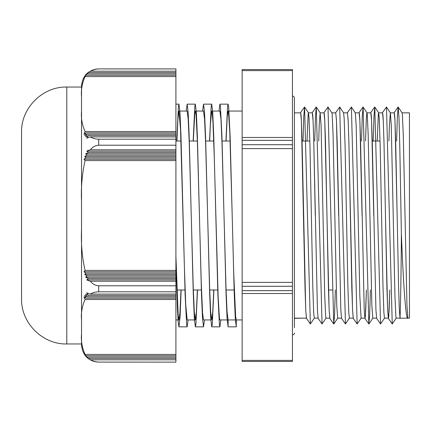 <?xml version="1.0" encoding="UTF-8"?>
<svg xmlns="http://www.w3.org/2000/svg" width="431" height="431" viewBox="0 0 431 431"><rect width="100%" height="100%" fill="white"/><g stroke="black" fill="none" stroke-linecap="round" stroke-linejoin="round"><path stroke-width="0.65" d="M294.863 318.342A101.861 1.832 -90.1 0 1 294.793 318.153L302.589 318.153L294.863 318.342M307.028 141.012L308.133 114.237L308.488 112.89L309.054 118.401L309.981 145.969L312.75 285.031L313.676 312.599L314.291 318.148L318.056 318.153M318.73 141.012L319.215 125.211L320.141 112.836L321.063 125.211L324.758 296.517L325.685 316.763L325.992 318.148L329.893 318.153L329.16 310.342L328.427 288.08L325.48 141.794L324.737 119.678L324.365 114.123L323.907 112.847M335.307 289.988L334.569 314.592L333.745 323.983L327.991 107.033L331.892 112.89L332.15 114.237L333.071 134.483L336.767 305.789L337.715 318.153M349.444 318.11L345.447 323.967L339.687 107.033L343.588 112.89L344.153 118.401L345.08 145.969L347.849 285.031L348.776 312.599L349.39 318.148L353.156 318.153M361.14 318.11L357.143 323.967L351.389 107.023L355.289 112.874L356.162 125.211L359.858 296.517L361.092 318.148L364.992 318.153L365.698 310.853L366.404 289.988L365.31 316.909L364.944 318.396L364.222 309.83L360.58 141.799L359.837 119.683L359.465 114.123L359.007 112.847M365.526 141.012L366.323 118.401L366.943 112.852M370.407 289.988L369.674 314.592L368.844 323.983L363.091 107.033L366.991 112.89L367.25 114.237L368.171 134.483L371.867 305.789L372.815 318.153M377.227 141.012L378.332 114.237L378.687 112.89L379.258 118.401L380.18 145.969L382.949 285.031L383.876 312.599L384.49 318.148L388.39 318.153L387.658 310.336L386.93 288.091L383.978 141.815L383.234 119.683L382.863 114.14L382.405 112.847M388.929 141.012L389.414 125.211L390.341 112.836M396.24 318.11L392.242 323.967L386.488 107.023L390.389 112.874L391.262 125.211L394.958 296.517L395.884 316.763L396.191 318.148L399.957 318.153M400.092 316.117C400.48 308.402 401.18 274.283 401.374 233.467L399.785 146.535L398.987 118.008L398.19 107.033L402.091 112.89L402.349 114.237L403.271 134.483L406.966 305.789L407.888 318.153L409.45 318.153L409.45 112.847L402.064 112.847M401.374 233.467C403.254 282.833 405.873 320.842 407.888 318.153L400.092 318.218M398.19 107.033L397.36 116.381L396.622 141.012M386.488 107.023L382.491 112.604M384.544 318.11L380.546 323.967L374.787 107.033L373.957 116.424L373.224 141.012M363.091 107.033L362.261 116.386L361.523 141.012M351.389 107.023L347.305 112.847M339.687 107.033L335.604 112.847M326.041 318.11L322.043 323.967L316.289 107.023L315.46 116.375L314.727 141.012M314.344 318.11L310.347 323.967L304.588 107.033L303.758 116.429L303.025 141.012M400.092 318.423L400.092 316.133M400.092 318.455L399.322 309.819L398.605 287.337L395.68 141.804L394.936 119.689L394.564 114.123L394.106 112.847M388.39 318.148L389.096 310.859L389.802 289.988L388.708 316.93L388.342 318.385L387.62 309.77L385.465 215.5M380.546 323.967L376.646 318.385L375.924 309.824L372.276 141.751L371.533 119.629L371.161 114.118L370.703 112.847M357.143 323.967L353.242 318.385L352.52 309.765L348.878 141.821L348.135 119.689L347.391 112.604M345.447 323.967L341.541 318.38L340.824 309.819L337.177 141.751L336.433 119.629L335.69 112.615M333.745 323.983L329.844 318.396L329.122 309.835L326.967 215.5M322.043 323.967L318.143 318.385L317.421 309.765L313.779 141.821L313.035 119.694L312.664 114.14L312.206 112.847M310.347 323.961L306.441 318.38L305.724 309.814L302.077 141.751L301.334 119.629L300.962 114.118L300.504 112.847M397.166 215.495L394.974 120.664L394.241 112.852L390.373 112.847M385.465 215.462L384.005 142.903L383.272 120.653L382.518 112.847M373.763 215.5L371.57 120.653L370.838 112.852L366.964 112.847M362.062 215.435L359.869 120.658L359.142 112.852L355.273 112.847M353.291 318.148L352.558 310.336L351.825 288.091L348.905 142.92L348.173 120.658L347.418 112.847M338.664 215.5L336.471 120.653L335.738 112.852L331.865 112.847M326.962 215.408L324.769 120.658L324.042 112.852L320.141 112.847M315.26 215.231L313.8 142.823L313.073 120.632L312.319 112.847M306.489 318.148L305.757 310.347L305.029 288.091L301.371 120.653L300.639 112.852L294.4 112.847M292.45 70.603L292.45 69.558L242.141 69.558L242.141 70.603L292.45 70.603L292.45 137.484L242.141 137.484L242.141 140.339L292.45 140.339L292.45 137.484M292.45 140.339L292.45 144.719L242.141 144.719L242.141 148.62L292.45 148.62L292.45 144.719M292.45 148.62L292.45 282.38L242.141 282.38L242.141 286.281L292.45 286.281L292.45 282.38M292.45 286.281L292.45 290.661L242.141 290.661L242.141 293.516L292.45 293.516L292.45 290.661M292.45 293.516L292.45 360.397L242.141 360.397L242.141 361.442L292.45 361.442L292.45 360.397M292.45 361.442L242.141 361.442M242.141 360.397L242.141 293.516M242.141 290.661L242.141 286.281M242.141 282.38L242.141 148.62M242.141 144.719L242.141 140.339M242.141 137.484L242.141 70.603M236.29 319.942L236.29 326.843L235.267 318.369L234.243 294.228L232.196 215.5L233.699 272.387L235.644 316.715L236.29 319.942L242.141 319.942M176.936 141.012L177.938 118.999L178.962 111.058L180.53 129.419L184.42 267.726L185.718 304.561L187.178 319.942M193.314 141.012L194.796 113.331L195.34 111.069L196.094 115.352L197.387 141.643L201.277 283.334L202.575 313.014L203.529 319.942L210.797 319.942M209.698 141.012L210.355 125.044L211.653 111.085L212.338 113.951L212.952 122.436L214.245 156.34L218.134 296.673L219.433 318.202L219.912 319.937L227.18 319.942M226.076 141.012L227.212 117.038L228.101 111.063L228.511 112.335L229.809 132.635L232.196 215.5L230.149 136.767L228.613 106.285L228.101 104.162L227.557 106.592L225.914 141.012M220.834 319.942L219.912 326.838L219.401 324.715L217.865 294.238L213.771 136.772L212.747 112.631L211.723 104.146L211.174 106.597L209.536 141.012M204.456 319.942L203.529 326.843L202.505 318.374L201.482 294.233L197.387 136.762L196.364 112.631L195.34 104.162L194.796 106.581L193.158 141.012M188.072 319.942L187.151 326.849L186.639 324.705L185.104 294.228L181.009 136.767L179.986 112.636L178.962 104.157L178.412 106.597L176.775 141.012M236.29 326.843L228.101 326.843L227.078 318.369L226.054 294.228L221.96 136.767L220.424 106.285L219.912 104.162L218.986 111.058M213.905 289.988L212.267 324.408L211.723 326.838L210.7 318.364L209.676 294.238L205.576 136.772L204.553 112.631L203.529 104.146L202.608 111.058M197.527 289.988L195.889 324.414L195.34 326.843L194.316 318.374L193.293 294.233L189.198 136.762L188.175 112.631L187.151 104.162L186.23 111.058M181.144 289.988L180.056 317.221L178.962 326.849L178.197 322.108L177.437 308.343L175.913 258.956M228.101 326.843L228.101 319.942L227.078 311.99L226.054 289.346L221.96 141.648L220.936 119.015L219.912 111.063L211.723 111.058M213.744 289.988L212.731 312.168L211.723 319.937L210.7 311.985L209.676 289.357L205.576 141.654L204.553 119.004L203.497 111.058M197.366 289.988L196.353 312.157L195.34 319.942L194.316 312.001L193.293 289.352L189.198 141.643L188.175 119.004L187.151 111.069L178.962 111.058M180.988 289.988L179.975 312.168L178.962 319.947L178.197 315.497L175.913 256.262M235.369 319.942L228.101 319.942M85.079 160.585L83.986 159.233A17.24 8.62 -0 0 1 85.984 157.881L175.913 157.881L175.913 160.585L85.079 160.585C82.1 173.849 80.92 187.426 81.529 201.309L81.529 319.861C80.899 312.998 82.084 306.209 85.079 299.497A45.627 25.623 -72.7 0 1 83.986 296.797A17.24 8.62 0 0 0 85.984 298.15L175.913 298.15L175.913 299.497L85.079 299.497M175.913 159.233L83.986 159.233M84.718 156.528A17.197 8.598 0 0 1 87.1 155.182L175.913 155.182L175.913 156.528L84.718 156.528L85.984 157.881M87.1 155.182L85.629 153.829A17.175 8.588 0 0 1 88.522 152.477L175.913 152.477L175.913 155.182M175.913 153.829L85.629 153.829M175.913 156.528L175.913 157.881M88.522 152.477L86.76 151.125A17.159 8.582 0 0 1 90.413 149.778L175.913 149.778L175.913 152.477M175.913 151.125L86.76 151.125M86.76 279.875L88.522 278.523L175.913 278.523L175.913 279.875L86.76 279.875A17.159 8.582 180 0 0 90.413 281.222L175.913 281.222L175.913 285.78L98.694 285.78C95.321 285.532 92.563 284.013 90.413 281.222M88.522 278.523A17.175 8.588 180 0 1 85.629 277.171L87.1 275.818L175.913 275.818L175.913 278.523M175.913 277.171L85.629 277.171M84.718 274.472L85.984 273.119L175.913 273.119L175.913 274.472L84.718 274.472A17.197 8.598 180 0 0 87.1 275.818M85.984 273.119A17.24 8.62 180 0 1 83.986 271.767L85.079 270.415L175.913 270.415L175.913 273.119M175.913 271.767L83.986 271.767M175.913 279.875L175.913 281.222M175.913 274.472L175.913 275.818M90.413 136.907A17.159 8.582 180 0 0 86.76 138.254A41.365 21.879 -100.2 0 1 88.522 135.555A17.175 8.588 180 0 0 85.629 136.907A44.253 23.613 -103.1 0 1 87.1 134.203A17.197 8.598 180 0 0 84.718 135.555A45.67 24.879 -105.4 0 1 85.984 132.85A17.24 8.62 180 0 0 83.986 134.203A45.627 25.623 -107.3 0 1 85.079 131.503L175.913 131.503L175.913 136.907L90.413 136.907C92.563 138.297 95.321 139.057 98.694 139.186L175.913 139.186L175.913 149.778M175.913 135.555L88.522 135.555M175.913 134.203L87.1 134.203M175.913 132.85L85.984 132.85M87.1 73.884L85.629 75.231A17.175 17.175 0 0 1 88.522 72.532L86.76 73.884A17.159 17.159 0 0 1 90.413 71.18L175.913 71.18L175.913 76.583L85.079 76.583L83.986 77.936A17.24 17.24 0 0 1 85.984 75.231L84.718 76.583A17.197 17.197 0 0 1 87.1 73.884L175.913 73.884M175.913 72.532L88.522 72.532M175.913 75.231L85.984 75.231M85.984 298.15A45.664 24.879 -74.6 0 1 84.718 295.445A17.197 8.598 0 0 0 87.1 296.797L175.913 296.797L175.913 298.15M87.1 296.797A44.253 23.613 -76.9 0 1 85.629 294.093A17.175 8.588 0 0 0 88.522 295.445A41.435 21.906 -79.7 0 1 86.76 292.746A17.159 8.582 0 0 0 90.413 294.093L175.913 294.093L175.913 296.797M175.913 295.445L88.522 295.445M90.413 359.82A17.159 17.159 0 0 1 86.76 357.116L88.522 358.468L175.913 358.468L175.913 359.82L90.413 359.82C92.482 361.189 95.24 361.948 98.694 362.099L175.913 362.137L98.694 362.099M88.522 358.468A17.175 17.175 0 0 1 85.629 355.769L87.1 357.116L175.913 357.116L175.913 358.468M87.1 357.116A17.197 17.197 0 0 1 84.718 354.417L85.984 355.769A17.24 17.24 0 0 1 83.986 353.064L85.079 354.417L175.913 354.417L175.913 355.769L85.984 355.769M175.913 355.769L175.913 357.116M90.413 149.778C92.563 146.987 95.321 145.468 98.694 145.22L175.913 145.22M85.079 270.415C82.1 257.151 80.92 243.574 81.529 229.691L81.529 201.239M175.913 160.585L175.913 270.415M85.079 131.503C82.1 124.871 80.92 118.083 81.529 111.139L81.529 201.309M90.413 71.18C92.563 69.79 95.321 69.03 98.694 68.901L175.913 68.901L175.913 71.18M175.913 76.583L175.913 131.503M81.529 111.139L81.529 96.948C80.92 90.004 82.1 83.215 85.079 76.583M90.413 294.093C92.482 292.724 95.24 291.965 98.694 291.814L175.913 291.814L175.913 294.093M175.913 359.82L175.913 362.099M85.079 354.417C82.084 347.704 80.899 340.916 81.529 334.052L81.529 344.978C82.547 355.403 88.269 361.124 98.694 362.137M82.052 345.032L82.273 346.427M175.913 299.497L175.913 354.417M175.913 285.78L175.913 291.814M175.913 136.907L175.913 139.186M98.694 68.901L175.913 68.901M81.529 334.052L81.529 319.861L81.529 343.965L66.789 343.965L66.789 87.035C42.615 86.41 20.925 108.1 21.55 132.274L21.55 298.726C20.925 322.9 42.615 344.59 66.789 343.965M98.694 68.863C88.269 69.876 82.547 75.597 81.529 86.022L81.529 96.948M98.694 145.22L98.694 139.186M98.694 291.814L98.694 285.78M308.488 112.89L304.588 107.033M320.19 112.874L316.289 107.023M337.742 318.126L333.836 323.977M372.842 318.126L368.936 323.977M378.687 112.89L374.787 107.033M394.193 112.615L398.093 107.033M388.342 318.385L392.242 323.967M370.789 112.615L374.69 107.033M364.944 318.396L368.844 323.983M359.093 112.62L362.994 107.033M323.993 112.62L327.894 107.033M312.292 112.604L316.198 107.023M300.59 112.615L304.491 107.028M176.936 289.988L185.125 289.988M193.314 289.988L201.509 289.988M209.698 289.988L217.887 289.988M226.076 289.988L234.265 289.988M328.476 289.988L332.274 289.988M175.913 141.012L180.988 141.012M189.177 141.012L197.366 141.012M205.555 141.012L213.744 141.012M221.938 141.012L230.127 141.012M302.056 141.012L309.851 141.012M372.255 141.012L380.056 141.012M228.101 104.157L219.912 104.157M211.723 104.157L203.529 104.157M195.34 104.157L187.151 104.157M178.962 104.157L175.913 104.157M219.912 326.843L211.723 326.843M203.529 326.843L195.34 326.843M187.151 326.843L178.962 326.843M228.101 111.058L242.141 111.058M187.151 319.942L195.34 319.942M195.34 111.058L203.529 111.058M175.913 319.942L178.962 319.942M292.45 95.968L293.807 96.517L294.4 97.918L294.4 327.625M292.45 335.032C294.034 334.413 294.68 333.761 294.4 333.082M294.4 215.5L294.4 97.918M294.4 318.153L294.793 318.153M302.589 318.153L306.36 318.153M308.44 112.847L312.34 112.847M337.688 318.153L341.46 318.153M343.561 112.847L347.44 112.847M372.788 318.153L376.559 318.153M378.639 112.847L382.539 112.847M81.529 87.035L66.789 87.035"/></g></svg>
